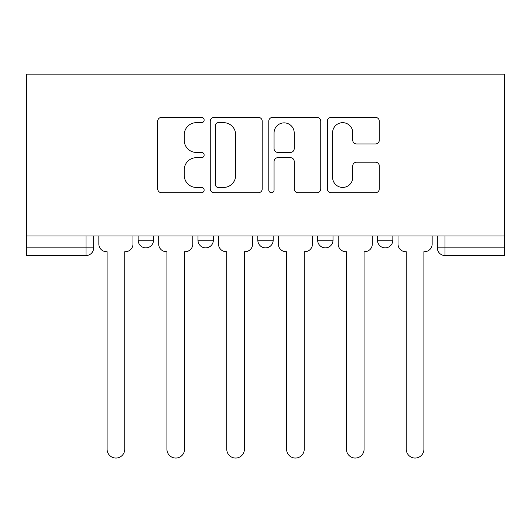 <?xml version="1.0" encoding="UTF-8"?>
<svg xmlns="http://www.w3.org/2000/svg" width="531" height="531" viewBox="0 0 531 531"><rect width="100%" height="100%" fill="white"/><g stroke="black" fill="none" stroke-linecap="round" stroke-linejoin="round"><path stroke-width="0.8" d="M204.136 120.039A2.635 2.635 0 0 0 201.501 117.404L161.497 117.404A3.763 3.763 0 0 0 157.734 121.174L157.734 188.936A3.763 3.763 0 0 0 161.497 192.7L201.501 192.7A2.635 2.635 0 0 0 204.136 190.065A2.635 2.635 0 0 0 201.501 187.43L196.324 187.43A12.047 12.047 0 0 1 184.277 175.383L184.277 169.734A12.047 12.047 0 0 1 196.324 157.687L201.501 157.687A2.635 2.635 0 0 0 204.136 155.052A2.635 2.635 0 0 0 201.501 152.417L196.324 152.417A12.047 12.047 0 0 1 184.277 140.37L184.277 134.721A12.047 12.047 0 0 1 196.324 122.674L201.501 122.674A2.635 2.635 0 0 0 204.136 120.039M377.495 240.204L377.495 235.983L377.495 240.204A7.673 7.673 0 0 0 385.167 247.871A7.673 7.673 0 0 1 377.495 240.204L392.84 240.204A7.673 7.673 0 0 1 385.167 247.871M257.827 235.983L257.827 240.204L273.173 240.204A7.673 7.673 0 0 1 265.5 247.871A7.673 7.673 0 0 1 257.827 240.204L257.827 235.983M197.997 240.204L197.997 235.983L197.997 240.204A7.673 7.673 0 0 0 205.67 247.871A7.673 7.673 0 0 1 197.997 240.204L213.336 240.204A7.673 7.673 0 0 1 205.67 247.871A7.673 7.673 0 0 0 213.336 240.204A7.673 7.673 0 0 1 205.67 247.871M138.16 240.204L138.16 235.983L138.16 240.204A7.673 7.673 0 0 0 145.833 247.871A7.673 7.673 0 0 1 138.16 240.204L153.505 240.204A7.673 7.673 0 0 1 145.833 247.871A7.673 7.673 0 0 0 153.505 240.204A7.673 7.673 0 0 1 145.833 247.871M375.523 143.947A3.763 3.763 0 0 0 379.293 140.184L379.293 121.174A3.763 3.763 0 0 0 375.523 117.404L331.098 117.404A3.763 3.763 0 0 0 327.335 121.174L327.335 188.936A3.763 3.763 0 0 0 331.098 192.7L375.523 192.7A3.763 3.763 0 0 0 379.293 188.936L379.293 165.971A3.763 3.763 0 0 0 375.523 162.207L356.513 162.207A3.763 3.763 0 0 0 352.75 165.971L352.75 177.361A10.069 10.069 0 0 1 342.681 187.43A10.069 10.069 0 0 1 332.605 177.361L332.605 132.75A10.069 10.069 0 0 1 342.681 122.674A10.069 10.069 0 0 1 352.75 132.75L352.75 140.184A3.763 3.763 0 0 0 356.513 143.947L375.523 143.947M504.45 235.983L26.55 235.983L26.55 74.128L504.45 74.128L504.45 255.544L444.998 255.544A7.673 7.673 0 0 1 437.332 247.871L504.45 247.871M262.208 121.174A3.763 3.763 0 0 0 258.444 117.404L214.02 117.404A3.763 3.763 0 0 0 210.249 121.174L210.249 188.936A3.763 3.763 0 0 0 214.02 192.7L258.444 192.7A3.763 3.763 0 0 0 262.208 188.936L262.208 121.174M272.556 117.404L316.98 117.404A3.763 3.763 0 0 1 320.751 121.174L320.751 188.936A3.763 3.763 0 0 1 316.98 192.7L297.971 192.7A3.763 3.763 0 0 1 294.207 188.936L294.207 161.457A3.763 3.763 0 0 0 290.444 157.687L277.832 157.687A3.763 3.763 0 0 0 274.062 161.457L274.062 190.065A2.635 2.635 0 0 1 271.427 192.7A2.635 2.635 0 0 1 268.792 190.065L268.792 121.174A3.763 3.763 0 0 1 272.556 117.404M437.332 235.983L437.332 247.871M93.668 235.983L93.668 247.871A7.673 7.673 0 0 1 86.002 255.544L26.55 255.544L26.55 247.871L93.668 247.871A7.673 7.673 0 0 1 86.002 255.544A7.673 7.673 0 0 0 93.668 247.871M26.55 235.983L26.55 247.871M392.84 235.983L392.84 240.204M333.003 235.983L333.003 240.204A7.673 7.673 0 0 1 325.33 247.871A7.673 7.673 0 0 1 317.664 240.204L333.003 240.204A7.673 7.673 0 0 1 325.33 247.871A7.673 7.673 0 0 0 333.003 240.204L333.003 235.983M317.664 235.983L317.664 240.204M273.173 235.983L273.173 240.204L273.173 235.983M213.336 235.983L213.336 240.204L213.336 235.983M153.505 235.983L153.505 240.204L153.505 235.983M218.155 122.674A2.635 2.635 0 0 0 215.52 125.309L215.52 184.795A2.635 2.635 0 0 0 218.155 187.43L223.617 187.43A12.047 12.047 0 0 0 235.664 175.383L235.664 134.721A12.047 12.047 0 0 0 223.617 122.674L218.155 122.674M294.207 132.936A10.069 10.069 0 0 0 284.138 122.867A10.069 10.069 0 0 0 274.062 132.936L274.062 148.653A3.763 3.763 0 0 0 277.832 152.417L290.444 152.417A3.763 3.763 0 0 0 294.207 148.653L294.207 132.936M98.846 244.034L98.846 235.983L98.846 244.034A7.673 7.673 0 0 0 106.519 251.707L107.096 251.707L107.096 449.233A8.821 8.821 0 0 0 115.917 458.054A8.821 8.821 0 0 0 124.739 449.233L124.739 251.707L125.316 251.707A7.673 7.673 0 0 0 132.982 244.034L132.982 235.983L132.982 244.034M106.519 251.707L107.096 251.707L107.096 449.233M124.739 449.233L124.739 251.707L125.316 251.707M158.683 244.034L158.683 235.983L158.683 244.034A7.673 7.673 0 0 0 166.356 251.707L166.926 251.707L166.926 449.233A8.821 8.821 0 0 0 175.748 458.054A8.821 8.821 0 0 0 184.569 449.233L184.569 251.707L185.146 251.707A7.673 7.673 0 0 0 192.819 244.034L192.819 235.983L192.819 244.034M218.513 244.034L218.513 235.983L218.513 244.034A7.673 7.673 0 0 0 226.186 251.707L226.764 251.707L226.764 449.233A8.821 8.821 0 0 0 235.585 458.054A8.821 8.821 0 0 0 244.406 449.233L244.406 251.707L244.983 251.707A7.673 7.673 0 0 0 252.65 244.034L252.65 235.983L252.65 244.034M166.356 251.707L166.926 251.707L166.926 449.233M184.569 449.233L184.569 251.707L185.146 251.707M226.186 251.707L226.764 251.707L226.764 449.233M244.406 449.233L244.406 251.707L244.983 251.707M278.35 244.034L278.35 235.983L278.35 244.034A7.673 7.673 0 0 0 286.017 251.707L286.594 251.707L286.594 449.233A8.821 8.821 0 0 0 295.415 458.054A8.821 8.821 0 0 0 304.236 449.233L304.236 251.707L304.814 251.707A7.673 7.673 0 0 0 312.487 244.034L312.487 235.983L312.487 244.034M338.181 244.034L338.181 235.983L338.181 244.034A7.673 7.673 0 0 0 345.854 251.707L346.431 251.707L346.431 449.233A8.821 8.821 0 0 0 355.252 458.054A8.821 8.821 0 0 0 364.074 449.233L364.074 251.707L364.644 251.707A7.673 7.673 0 0 0 372.317 244.034L372.317 235.983L372.317 244.034M398.018 244.034L398.018 235.983L398.018 244.034A7.673 7.673 0 0 0 405.684 251.707L406.261 251.707L406.261 449.233A8.821 8.821 0 0 0 415.083 458.054A8.821 8.821 0 0 0 423.904 449.233L423.904 251.707L424.481 251.707A7.673 7.673 0 0 0 432.154 244.034L432.154 235.983L432.154 244.034M286.017 251.707L286.594 251.707L286.594 449.233M304.236 449.233L304.236 251.707L304.814 251.707M345.854 251.707L346.431 251.707L346.431 449.233M364.074 449.233L364.074 251.707L364.644 251.707M405.684 251.707L406.261 251.707L406.261 449.233M423.904 449.233L423.904 251.707L424.481 251.707M86.002 235.983L86.002 255.544M444.998 235.983L444.998 255.544"/></g></svg>
